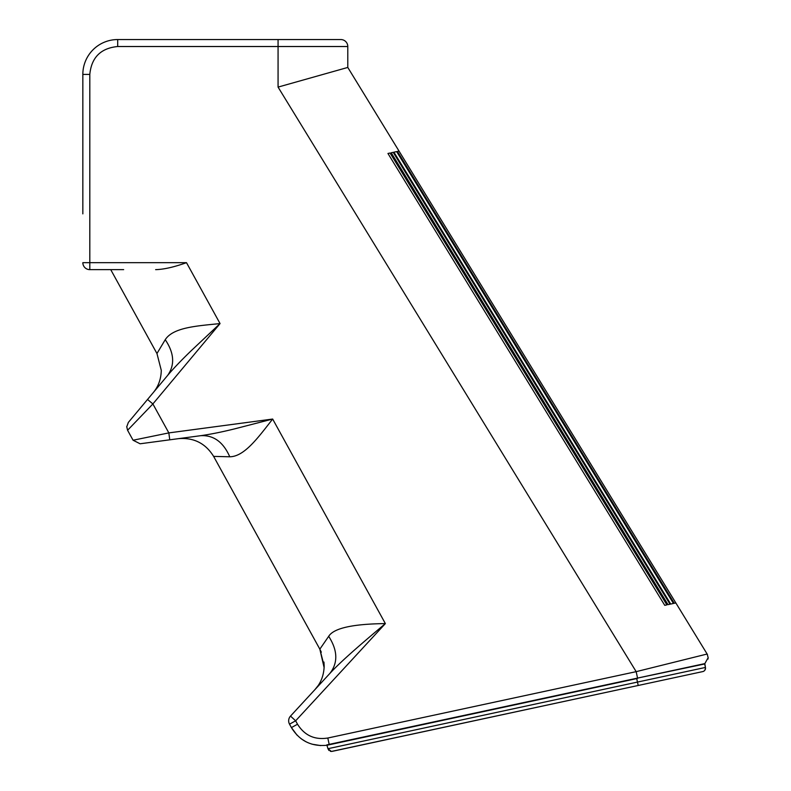 <?xml version="1.0" encoding="UTF-8"?>
<svg xmlns="http://www.w3.org/2000/svg" width="791" height="791" viewBox="0 0 791 791"><rect width="100%" height="100%" fill="white"/><g stroke="black" fill="none" stroke-linecap="round" stroke-linejoin="round"><path stroke-width="1.19" d="M327.296 745.547L326.92 745.27C311.417 746.734 299.581 740.841 291.414 727.591L289.526 724.17A6.971 6.971 -97.4 0 1 290.515 716.082A6.971 6.971 38.6 0 0 289.526 724.17L295.636 720.809L345.014 667.307M161.799 434.348L133.076 440.231L140.106 443.781L200.716 435.683C210.802 434.249 222.202 431.955 234.917 428.791L272.658 419.042L385.365 623.595C363.227 642.252 341.583 660.643 329.877 673.428C338.133 662.818 337.737 650.449 328.69 636.32C333.673 628.212 352.559 623.97 385.365 623.595L295.636 720.809L297.525 724.23C304.584 735.482 314.68 740.089 327.81 738.023L636.172 671.658L278.066 87.099L278.066 46.521L117.701 46.521C100.764 48.172 91.459 57.476 89.808 74.413L89.808 262.671L82.837 262.671A6.971 6.971 -0 0 0 89.808 269.642L123.663 269.642M330.292 751.272L331.38 751.45L327.968 748.701L328.947 750.471M278.066 87.099L347.793 67.443L707.134 654.019L636.172 671.658L637.556 678.085L704.85 663.6L708.163 657.667L707.134 654.019L347.793 67.443L347.793 46.521A6.971 6.971 0 0 0 340.822 39.55A6.971 6.971 0 0 1 347.793 46.521A6.971 6.971 0 0 0 340.822 39.55L117.701 39.55A34.863 34.863 0 0 0 82.837 74.413L82.837 213.867M347.793 46.521L278.066 46.521L278.066 39.55L117.701 39.55A34.863 34.863 0 0 0 82.837 74.413L89.808 74.413M668.019 604.64L391.209 152.772L393.196 152.347L670.007 604.215L668.019 604.64L670.007 604.215M674.258 603.296L397.448 151.427L399.03 151.091L675.84 602.96L674.258 603.296M670.728 604.057L393.918 152.188L396.647 151.595L673.467 603.464L670.728 604.057M664.756 605.342L387.946 153.474L390.052 153.019L666.872 604.888L664.756 605.342L666.872 604.888M636.646 678.283L326.821 744.885L327.968 748.701L637.467 682.079L636.646 678.283L637.556 678.085L704.692 663.975L705.463 667.604M637.625 678.411L327.217 745.201M331.38 751.45L638.218 685.481L637.467 682.079L705.434 667.446L704.83 663.609L705.434 667.446C705.374 669.848 704.484 671.233 702.764 671.589L638.218 685.481L702.764 671.589A3.49 3.49 0 0 0 705.434 667.446M707.47 654.641L707.134 654.019L688.615 658.626M708.163 657.519L708.014 659.081L708.163 657.667L704.85 663.6M329.877 673.428L290.515 716.082A6.971 6.971 38.6 0 0 289.526 724.17A6.971 6.971 0 0 1 290.515 716.082L295.636 720.809M169.758 439.816L168.839 432.904L272.658 419.042C258.163 437.512 244.419 456.644 229.766 456.783L213.619 456.387L319.841 649.154L328.69 636.32M324.172 665.982L323.944 662.047L324.132 667.673L319.841 649.154L321.324 652.18L319.841 649.154L324.172 665.982C323.895 675.405 320.81 683.286 314.927 689.633L318.012 685.767L314.927 689.633M140.106 443.781L133.076 440.231L168.839 432.904L152.881 403.944L127.578 430.264L133.076 440.231L127.578 430.264L126.718 426.606L127.578 430.264M155.639 269.642C163.757 269.434 174.04 267.111 186.498 262.671L89.808 262.671L89.808 269.642A6.971 6.971 0 0 1 82.837 262.671A6.971 6.971 0 0 0 89.808 269.642L123.455 269.642L110.73 269.642L156.954 353.537L165.24 339.685C173.189 327.375 196.702 325.971 220.056 323.578L152.881 403.944L147.531 399.465L128.34 422.424L147.531 399.465L152.881 403.944L168.839 432.904L212.631 427.061M128.34 422.424L126.718 426.903M186.498 262.671L220.056 323.578L190.809 351.095C180.773 360.825 173.021 368.962 167.563 375.507L147.531 399.465M165.24 339.685C174.247 353.063 175.029 364.997 167.563 375.507M229.766 456.783C223.27 442.021 213.59 434.991 200.716 435.683M178.469 438.649C193.795 437.413 205.512 443.326 213.619 456.387C205.512 443.326 193.795 437.413 178.469 438.649C193.795 437.413 205.512 443.326 213.619 456.387M297.525 724.23L291.414 727.591L297.09 735.215M301.391 738.923L306.068 741.81M312.02 744.183L320.76 745.606M161.285 370.366L156.954 353.537L161.285 370.366C161.067 379.097 158.358 386.552 153.167 392.722M702.121 671.727L702.764 671.589M332.111 751.371L638.218 685.481M329.264 744.776L327.81 738.023M296.22 721.876L295.735 720.997M117.701 46.521L117.701 39.55M650.953 682.742L682.821 675.88"/></g></svg>
